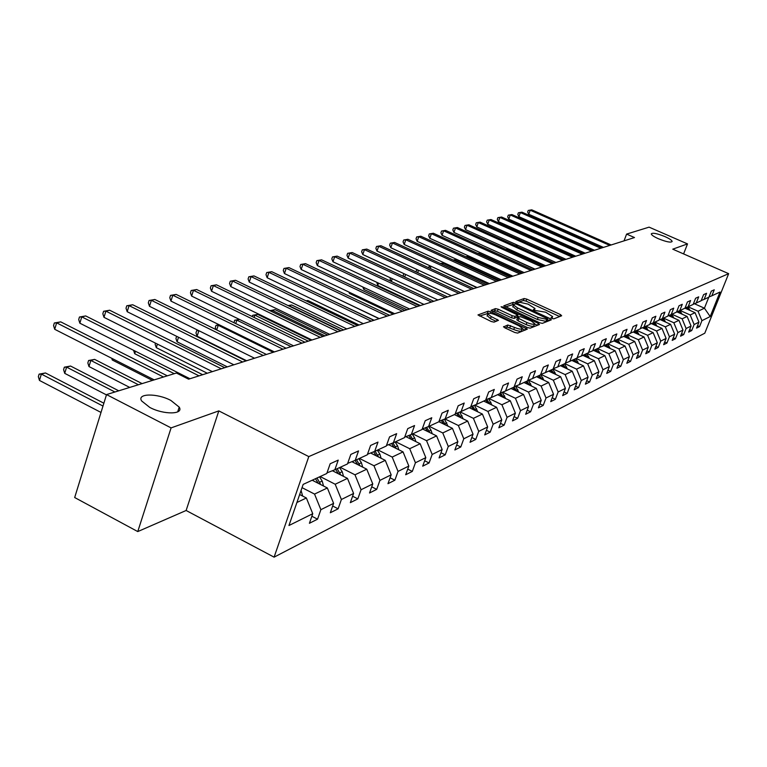 <?xml version="1.0" encoding="UTF-8"?>
<svg xmlns="http://www.w3.org/2000/svg" width="767" height="767" viewBox="0 0 767 767"><rect width="100%" height="100%" fill="white"/><g stroke="black" fill="none" stroke-linecap="round" stroke-linejoin="round"><path stroke-width="1.15" d="M551.962 318.439L553.822 318.851L561.665 315.764L560.514 314.614L526.756 299.12L524.129 298.526L515.827 301.546L518.569 302.62L519.643 302.246L528.118 304.135L535.002 308.487L533.391 309.628L534.283 310.299L545.653 312.198L552.633 316.618L551.051 317.759L551.962 318.439L552.461 317.059M170.868 400.441C157.11 393.04 136.507 393.279 141.646 400.959L149.786 407.43C163.659 414.909 184.07 414.573 179.21 407.124L170.868 400.441M664.941 236.591C657.041 233.436 652.477 232.545 651.26 233.906C651.538 235.095 653.935 236.715 658.441 238.748C666.35 241.912 670.924 242.813 672.151 241.471C671.873 240.263 669.466 238.633 664.941 236.591M503.641 326.579L504.782 327.816L514.81 332.495L517.62 333.099L527.351 329.11L490.909 311.786L488.138 311.181L477.966 314.94L491.244 321.507L494.063 322.121L498.464 320.328L491.254 316.589L487.831 313.971C488.435 312.763 491.062 313.099 495.722 314.978L518.875 325.735L522.385 328.429C521.761 329.618 519.144 329.283 514.513 327.413L507.831 324.997L503.516 326.924M218.816 410.891L171.089 427.9L106.536 394.583L74.677 497.534L137.763 531.579L186.132 510.486L274.097 557.158L308.794 456.595L218.816 410.891L186.132 510.486M683.589 253.915L687.52 243.906L672.755 249.17L728.65 273.666L308.794 456.595M687.52 243.906L649.093 227.147L626.61 234.088L624.022 240.876M106.536 394.583L176.41 373.021L188.596 379.176L634.491 237.549L626.61 234.088M539.652 322.773L542.355 323.367L551.329 319.829L550.169 318.66L516.009 302.917L513.334 302.323L503.804 305.832L539.652 322.773M539.46 324.508L530.189 328.151L527.437 327.557L491.101 310.309L495.434 308.622L498.176 309.226L512.26 315.745L514.993 316.34L517.83 315.141L501.954 307.414L501.072 306.752L503.085 307.021L538.3 323.3L539.46 324.508M274.097 557.158L704.787 333.204L728.65 273.666M317.548 519.182L320.874 509.681L333.607 503.363L330.309 512.759L338.113 508.818L341.392 499.499L353.597 493.449L350.327 502.663L357.815 498.886L361.056 489.749L372.762 483.939L369.531 492.98L376.712 489.356L379.924 480.391L391.16 474.821L387.968 483.68L394.861 480.209L398.035 471.408L408.83 466.048L405.676 474.754L412.301 471.417L415.436 462.769L425.81 457.631L422.703 466.173L429.079 462.961L432.176 454.467L442.156 449.52L439.079 457.918L445.215 454.821L448.283 446.48L457.889 441.715L454.85 449.961L460.766 446.988L463.786 438.791L473.047 434.189L470.046 442.3L475.751 439.433L478.733 431.37L487.668 426.941L484.696 434.918L490.199 432.147L493.152 424.228L501.771 419.952L498.838 427.794L504.14 425.119L507.064 417.325L515.386 413.192L512.481 420.91L517.61 418.331L520.496 410.661L528.53 406.673L525.663 414.266L530.62 411.774L533.468 404.228L541.243 400.374L538.405 407.843L543.199 405.427L546.018 397.996L553.534 394.276L550.735 401.63L555.366 399.291L558.146 391.985L565.423 388.37L562.652 395.619L567.139 393.356L569.891 386.156L576.937 382.666L574.195 389.799L578.539 387.613L581.271 380.518L588.088 377.134L585.384 384.162L589.593 382.043L592.287 375.053L598.893 371.774L596.218 378.697L600.302 376.645L602.967 369.752L609.372 366.568L606.726 373.404L610.685 371.401L613.322 364.613L619.544 361.525L616.917 368.265L620.762 366.329L623.37 359.627L629.4 356.636L626.812 363.27L630.541 361.391L633.12 354.795L638.978 351.89L636.418 358.429L640.042 356.607L642.593 350.097L648.288 347.269L645.747 353.731L649.266 351.957L651.797 345.533L657.329 342.782L654.817 349.158L658.239 347.432L660.732 341.094L666.111 338.429L663.628 344.709L666.954 343.041L669.428 336.78L674.663 334.191L672.199 340.395L675.439 338.765L677.884 332.59L682.975 330.059L680.54 336.186L683.694 334.604L686.11 328.506L691.067 326.052L688.661 332.092L691.729 330.548L694.125 324.537L698.948 322.14L696.561 328.113L699.552 326.608L701.92 320.664L710.194 316.56L720.012 292.045L711.853 295.803L714.25 289.811L711.325 291.134L708.919 297.165L704.154 299.36L706.58 293.282L703.579 294.643L701.143 300.75L696.254 303.003L698.699 296.848L695.611 298.248L693.157 304.432L688.133 306.752L690.607 300.52L687.433 301.958L684.95 308.219L679.783 310.606L682.285 304.288L679.016 305.765L676.513 312.121L671.202 314.566L673.723 308.161L670.368 309.686L667.827 316.119L662.372 318.641L664.922 312.15L661.47 313.713L658.901 320.242L653.283 322.83L655.862 316.253L652.305 317.864L649.716 324.479L643.925 327.154L646.533 320.481L642.871 322.14L640.253 328.842L634.29 331.593L636.926 324.825L633.159 326.541L630.512 333.338L624.367 336.176L627.032 329.311L623.14 331.076L620.465 337.979L614.127 340.903L616.831 333.933L612.823 335.745L610.11 342.753L603.581 345.773L606.304 338.698L602.172 340.567L599.43 347.681L592.69 350.797L595.441 343.616L591.175 345.553L588.404 352.772L581.444 355.984L584.233 348.697L579.823 350.692L577.024 358.026L569.833 361.343L572.652 353.942L568.098 356.003L565.26 363.453L557.83 366.875L560.687 359.359L555.979 361.487L553.112 369.061L545.423 372.599L548.309 364.967L543.439 367.172L540.543 374.862L532.586 378.524L535.51 370.758L530.467 373.05L527.533 380.863L519.297 384.66L522.26 376.76L517.035 379.128L514.063 387.076L505.53 391.007L508.531 382.982L503.114 385.437L500.103 393.519L491.263 397.594L494.293 389.425L488.684 391.966L485.636 400.192L476.47 404.42L479.538 396.117L473.709 398.754L470.631 407.114L461.111 411.505L464.217 403.049L458.167 405.791L455.052 414.305L445.157 418.868L448.302 410.259L442.022 413.106L438.858 421.773L428.58 426.519L431.763 417.747L425.225 420.709L422.032 429.539L411.342 434.477L414.563 425.541L407.756 428.619L404.525 437.621L393.394 442.76L396.654 433.652L389.569 436.864L386.29 446.03L374.689 451.389L377.987 442.099L370.605 445.445L367.288 454.802L355.198 460.382L358.534 450.919L350.826 454.409L347.47 463.949L334.843 469.768L338.228 460.114L330.174 463.757L326.78 473.498L303.166 484.389L288.958 525.51L312.744 513.708L309.408 523.286L317.548 519.182L311.872 516.239M312.207 480.219L327.356 487.975L314.547 494.082L302.045 487.649M314.547 494.082L320.874 509.681M327.356 487.975L333.607 503.363M334.843 469.768L326.991 472.875M332.418 470.737L347.47 478.387L335.189 484.245L320.146 476.556M335.189 484.245L341.392 499.499M347.47 478.387L353.597 493.449M355.198 460.382L347.681 463.354M351.9 461.686L366.76 469.193L354.987 474.802L340.193 467.304M354.987 474.802L361.056 489.749M366.76 469.193L372.762 483.939M374.689 451.389L367.489 454.237M370.595 453.009L385.274 460.363L373.97 465.751L359.426 458.436M373.97 465.751L379.924 480.391M385.274 460.363L391.16 474.821M393.394 442.76L386.482 445.493M388.572 444.668L403.049 451.888L392.196 457.065L377.891 449.913M392.196 457.065L398.035 471.408M403.049 451.888L408.83 466.048M411.342 434.477L404.708 437.104M405.848 436.653L420.153 443.738L409.703 448.714L395.638 441.725M409.703 448.714L415.436 462.769M420.153 443.738L425.81 457.631M428.58 426.519L422.214 429.05M422.473 428.945L436.596 435.896L426.548 440.68L412.704 433.844M426.548 440.68L432.176 454.467M436.596 435.896L442.156 449.52M445.157 418.868L439.031 421.304M438.887 421.716L452.434 428.341L442.76 432.952L429.137 426.26M442.76 432.952L448.283 446.48M452.434 428.341L457.889 441.715M461.111 411.505L455.214 413.854M454.409 414.602L467.688 421.064L458.369 425.512L444.937 418.955M458.369 425.512L463.786 438.791M467.688 421.064L473.047 434.189M476.47 404.42L470.794 406.683M469.318 407.718L482.395 414.055L473.412 418.341L460.142 411.898M473.412 418.341L478.733 431.37M482.395 414.055L487.668 426.941M491.263 397.594L485.789 399.77M483.709 401.083L496.594 407.287L487.917 411.419L474.802 405.091M487.917 411.419L493.152 424.228M496.594 407.287L501.771 419.952M505.53 391.007L500.257 393.116M497.591 394.669L510.295 400.757L501.915 404.746L488.953 398.514M501.915 404.746L507.064 417.325M510.295 400.757L515.386 413.192M519.297 384.66L514.206 386.693M511.014 388.486L523.525 394.449L515.434 398.303L502.615 392.177M515.434 398.303L520.496 410.661M523.525 394.449L528.53 406.673M532.586 378.524L527.667 380.49M523.986 382.493L536.315 388.351L528.492 392.071L515.827 386.041M528.492 392.071L533.468 404.228M536.315 388.351L541.243 400.374M545.423 372.599L540.677 374.497M536.536 376.712L548.683 382.445L541.118 386.06L528.597 380.116M541.118 386.06L546.018 397.996M548.683 382.445L553.534 394.276M557.83 366.875L553.237 368.716M548.673 371.103L560.658 376.741L553.333 380.231L540.946 374.392M553.333 380.231L558.146 391.985M560.658 376.741L565.423 388.37M569.833 361.343L565.394 363.117M560.428 365.686L572.24 371.218L565.154 374.593L553.151 368.956M565.154 374.593L569.891 386.156M572.24 371.218L576.937 382.666M581.444 355.984L577.148 357.7M571.808 360.432L583.466 365.869L576.602 369.138L564.848 363.644M576.602 369.138L581.271 380.518M583.466 365.869L588.088 377.134M592.69 350.797L588.529 352.456M582.843 355.332L594.348 360.682L587.695 363.855L576.094 358.448M587.695 363.855L592.287 375.053M594.348 360.682L598.893 371.774M603.581 345.773L599.545 347.384M593.543 350.404L604.895 355.648L598.442 358.726L586.995 353.424M598.442 358.726L602.967 369.752M604.895 355.648L609.372 366.568M614.127 340.903L610.225 342.465M603.926 345.61L615.124 350.768L608.864 353.76L597.57 348.544M608.864 353.76L613.322 364.613M615.124 350.768L619.544 361.525M624.367 336.176L620.58 337.691M613.983 340.96L625.047 346.042L618.979 348.937L607.838 343.808M618.979 348.937L623.37 359.627M625.047 346.042L629.4 356.636M634.29 331.593L630.618 333.07M623.734 336.425L634.692 341.44L628.796 344.258L617.79 339.206M628.796 344.258L633.12 354.795M634.692 341.44L638.978 351.89M645.152 329.005L643.935 327.154L640.359 328.583M633.206 332.034L644.05 336.981L638.326 339.714L627.464 334.748M638.326 339.714L642.593 350.097M644.05 336.981L648.288 347.269M653.283 322.83L649.812 324.22M642.41 327.758L653.148 332.638L647.588 335.294L636.859 330.414M647.588 335.294L651.797 345.533M653.148 332.638L657.329 342.782M662.372 318.641L659.006 319.992M651.365 323.607L661.998 328.42L656.581 331.008L645.996 326.196M656.581 331.008L660.732 341.094M661.998 328.42L666.111 338.429M671.202 314.566L667.923 315.879M660.071 319.561L670.598 324.326L665.334 326.828L654.874 322.102M665.334 326.828L669.428 336.78M670.598 324.326L674.663 334.191M679.783 310.606L676.599 311.881M668.536 315.63L678.968 320.328L673.848 322.773L663.513 318.113M673.848 322.773L677.884 332.59M678.968 320.328L682.975 330.059M688.133 306.752L685.036 307.998M676.782 311.805L687.117 316.445L682.131 318.823L671.921 314.23M682.131 318.823L686.11 328.506M687.117 316.445L691.067 326.052M696.254 303.003L693.243 304.211M684.969 308.161L695.046 312.668L690.185 314.978L680.099 310.462M690.185 314.978L694.125 324.537M695.046 312.668L698.948 322.14M704.154 299.36L701.23 300.53M694.432 303.732L704.422 308.19L698.037 311.239L688.066 306.781M698.037 311.239L701.92 320.664M708.804 297.212L704.422 308.19L710.194 316.56M711.853 295.803L709.005 296.954M171.089 427.9L137.763 531.579M296.915 502.49L306.369 497.984L299.667 494.533M306.369 497.984L312.744 513.708M697.529 325.697L699.552 326.608M689.648 329.609L691.729 330.548M681.556 333.635L683.694 334.604M673.244 337.768L675.439 338.765M664.701 342.005L666.954 343.041M655.91 346.368L658.239 347.432M646.878 350.855L649.266 351.957M637.578 355.476L640.042 356.607M628 360.222L630.541 361.391M618.144 365.111L620.762 366.329M607.991 370.154L610.685 371.401M597.512 375.341L600.302 376.645M586.717 380.691L589.593 382.043M575.576 386.213L578.539 387.613M564.071 391.908L567.139 393.356M552.192 397.785L555.366 399.291M539.92 403.864L543.199 405.427M527.226 410.144L530.62 411.774M514.091 416.634L517.61 418.331M500.496 423.355L504.14 425.119M486.412 430.306L490.199 432.147M471.82 437.516L475.751 439.433M456.691 444.985L460.766 446.988M440.987 452.722L445.215 454.821M424.669 460.766L429.079 462.961M407.718 469.116L412.301 471.417M390.087 477.803L394.861 480.209M371.727 486.824L376.712 489.356M352.609 496.23L357.815 498.886M332.677 506.019L338.113 508.818M559.67 316.55L526.028 301.095L523.401 300.501L517.639 302.543M513.708 304.384L505.319 306.905M549.325 320.625L547.542 319.801M547.83 318.919L516.987 304.259L515.117 303.847L513.487 304.902L517.533 307.95L538.156 317.471L546.727 319.35L547.83 318.919L547.149 320.731M512.922 306.436L516.785 309.964L517.533 307.95M547.072 320.932L545.97 321.363L537.399 319.484L516.785 309.964M492.625 311.392L494.686 310.664L495.434 308.622M517.035 317.078L514.235 318.391L511.503 317.797L497.428 311.268L494.686 310.664M517.485 316.062L519.422 316.953M534.541 323.952L537.437 325.294M526.939 322.552C531.464 324.383 534.033 324.729 534.647 323.588L531.157 320.932L520.371 316.598L517.543 317.806L526.939 322.552L526.181 324.604C530.697 326.435 533.266 326.771 533.89 325.63L534.494 324M516.939 319.647L518.08 320.846L518.837 318.794M526.181 324.604L518.08 320.846M522.222 328.87L521.618 330.51C520.994 331.708 518.367 331.363 513.746 329.494L507.064 327.078L504.935 327.892M487.237 315.582L490.497 318.66L491.254 316.589M496.211 321.325L490.497 318.66M488.502 313.291L479.509 316.033M525.165 330.126L522.298 328.794M690.051 310.434L687.826 306.877M685.535 308.411L685.219 307.922M517.428 245.162L516.968 246.408L554.033 263.1M688.459 309.724L686.839 307.27M686.206 307.529L687.328 309.216M516.968 246.408L516.066 244.548M609.746 245.411L530.218 210.216L531.771 209.842L611.155 244.961M603.476 247.396L528.741 214.252L530.218 210.216L528.252 210.436L531.771 209.842M528.741 214.252L527.658 212.047L528.252 210.436M682.122 314.202L679.859 310.568M677.501 312.131L677.184 311.651M507.284 248.45L507.006 249.208L544.493 266.13M680.511 313.482L678.843 310.98M678.201 311.239L679.341 312.955M507.006 249.208L506.479 248.086M673.972 318.084L671.671 314.345M669.246 315.956L668.929 315.477M496.872 251.854L534.704 269.246M672.343 317.346L670.646 314.786M669.984 315.055L671.144 316.809M600.81 248.249L520.381 212.555L521.972 212.171L602.258 247.789M594.473 250.263L518.885 216.649L520.381 212.555L518.396 212.775L521.972 212.171M518.885 216.649L517.802 214.405L518.396 212.775M591.635 251.164L510.285 214.952L511.915 214.568L593.121 250.684M585.231 253.196L508.77 219.103L510.285 214.952L508.281 215.172L511.915 214.568M508.77 219.103L507.677 216.831L508.281 215.172M665.612 322.063L663.263 318.228M663.944 321.315L662.218 318.698M661.538 318.976L662.717 320.759M657.012 326.167L654.615 322.217M655.325 325.4L653.542 322.715M652.851 323.003L654.059 324.825M522.365 273.157L478.8 253.35L478.042 253.561M477.879 253.493L478.8 253.35M648.182 330.376L645.728 326.32M646.456 329.599L644.625 326.828M511.877 276.494L467.793 256.389L466.058 256.868M465.703 256.705L467.793 256.389M582.211 254.155L499.911 217.425L501.589 217.023L583.735 253.666M575.729 256.207L498.397 221.625L499.911 217.425L497.898 217.636L501.589 217.023M498.397 221.625L497.294 219.314L497.898 217.636M572.527 257.233L489.26 219.956L490.985 219.544L574.09 256.734M565.979 259.313L487.735 224.213L489.26 219.956L487.237 220.177L490.985 219.544M487.735 224.213L486.623 221.874L487.237 220.177M562.575 260.387L478.32 222.555L480.094 222.133L564.186 259.879M555.95 262.496L476.777 226.869L478.32 222.555L476.278 222.775L480.094 222.133M476.777 226.869L475.665 224.501L476.278 222.775M639.084 334.709L636.581 330.539M637.339 333.913L635.45 331.056M634.74 331.392L635.996 333.3M501.091 279.917L456.49 259.505L454.649 260.013L499.336 280.473M453.192 260.032L456.49 259.505M453.383 260.118L454.649 260.013L454.438 260.607M552.345 263.637L467.074 225.23L468.905 224.798L554.004 263.11M545.644 265.765L465.521 229.601L467.074 225.23L465.023 225.45L468.905 224.798M465.521 229.601L464.399 227.195L465.023 225.45M629.736 339.177L627.176 334.882M627.952 338.362L626.016 335.419M625.278 335.754L626.581 337.729M444.246 262.889L442.981 263.234L488.195 284.011M440.833 263.704L444.122 262.832M440.939 263.407L442.981 263.234L442.53 264.49M541.818 266.983L455.521 227.981L457.391 227.531L543.525 266.437M535.04 269.14L453.939 232.411L455.521 227.981L453.45 228.202L457.391 227.531M453.939 232.411L452.818 229.966L453.45 228.202M620.11 343.769L617.502 339.35M618.298 342.935L616.304 339.896M615.537 340.251L616.879 342.283M431.38 266.437L476.738 287.654M428.571 267.721L428.926 266.715L431.073 266.293M428.926 266.715L430.977 266.552L430.287 268.508M530.985 270.425L443.623 230.809L445.55 230.349L532.739 269.869M524.129 272.601L442.041 235.296L443.623 230.809L441.543 231.03L445.55 230.349M442.041 235.296L440.91 232.823L441.543 231.03M610.196 348.496L607.531 343.942M608.346 347.652L606.294 344.517M605.508 344.882L606.898 346.981M415.944 271.873L416.558 270.128L417.603 269.869M418.514 270.291L417.67 272.668M417.919 270.013L416.558 270.128M519.834 273.963L431.39 233.714L433.374 233.245L521.646 273.388M512.893 276.168L429.788 238.269L431.39 233.714L429.29 233.935L433.374 233.245M429.788 238.269L428.657 235.757L429.29 233.935M599.976 353.376L597.263 348.688M594.214 350.711L593.898 350.231M598.107 352.513L595.988 349.273M595.182 349.647L596.611 351.813M403.653 276.503L403.193 275.458L403.835 273.627M405.58 274.423L404.688 276.983M508.348 277.616L418.792 236.715L420.834 236.226L510.218 277.021M501.321 279.84L417.181 241.327L418.792 236.715L416.682 236.926L420.834 236.226M417.181 241.327L416.04 238.777L416.682 236.926M589.449 358.41L586.678 353.568M583.534 355.658L583.208 355.169M587.541 357.518L585.365 354.172M584.531 354.555L586.007 356.808M391.055 281.336L390.087 279.092L390.508 277.875M392.263 278.699L391.304 281.451M496.517 281.374L405.82 239.803L407.929 239.294L498.435 280.76M489.404 283.627L404.19 244.481L405.82 239.803L403.701 240.013L407.929 239.294M404.19 244.481L403.049 241.883L403.701 240.013M578.596 363.596L575.758 358.601M572.518 360.758L572.192 360.25M378.543 283.128L377.719 285.497L420.421 305.544M576.65 362.686L574.406 359.234M573.553 359.627L575.068 361.947M377.719 285.497L376.779 282.304M484.322 285.247L392.455 242.976L394.622 242.458L486.297 284.615M477.122 287.529L390.806 247.731L392.455 242.976L390.317 243.187L394.622 242.458M390.806 247.731L389.655 245.095L390.317 243.187M567.398 368.946L564.502 363.798M561.156 366.022L560.811 365.504M364.392 287.721L363.807 289.399L407.056 309.782M565.413 368.016L563.103 364.45M562.221 364.852L563.793 367.259M363.807 289.399L362.791 286.973M471.743 289.236L378.677 246.255L380.911 245.728L473.785 288.593M464.457 291.556L377.019 251.077L378.677 246.255L376.53 246.466L380.911 245.728M377.019 251.077L375.868 248.393L376.53 246.466M555.835 374.478L552.882 369.167M549.431 371.458L549.076 370.921M349.79 292.486L349.464 293.425L393.279 314.163M553.812 373.529L551.435 369.828M550.524 370.25L552.154 372.743M349.464 293.425L348.908 292.074M458.762 293.358L364.469 249.63L366.779 249.083L460.871 292.697M451.38 295.707L362.791 254.529L364.469 249.63L362.302 249.841L366.779 249.083M362.791 254.529L361.64 251.797L362.302 249.841M543.899 380.192L540.725 374.478M537.312 377.076L536.948 376.511M334.719 297.443L379.051 318.679M541.838 379.214L539.393 375.389M538.444 375.82L540.131 378.409M445.368 297.615L349.81 253.12L352.197 252.554L447.545 296.925M437.89 299.993L348.122 258.086L349.81 253.12L347.633 253.331L352.197 252.554M348.122 258.086L346.962 255.315L347.633 253.331M531.56 386.089L528.348 380.221M524.791 382.877L524.417 382.302M529.46 385.092L526.939 381.132M525.961 381.582L527.706 384.257M374.095 320.251L323.348 296.254M431.524 302.016L334.68 256.715L337.144 256.13L433.777 301.297M423.95 304.422L332.974 261.768L334.68 256.715L332.495 256.926L337.144 256.13M332.974 261.768L331.814 258.939L332.495 256.926M518.808 392.196L515.539 386.156M511.848 388.879L511.455 388.275M516.67 391.18L514.063 387.067M513.056 387.536L514.868 390.317M359.109 325.016L307.903 300.52L306.301 300.961M305.985 300.817L307.903 300.52M417.229 306.56L319.053 260.435L321.594 259.831L419.549 305.822M409.549 308.996L317.337 265.564L319.053 260.435L316.848 260.636L321.594 259.831M317.337 265.564L316.167 262.688L316.848 260.636M505.616 398.514L502.299 392.301M498.464 395.091L498.051 394.459M503.43 397.469L500.602 392.972M499.71 393.701L501.589 396.587M343.616 329.935L291.719 304.988L289.073 305.717L341.085 330.74M288.478 305.755L288.977 306.004M288.047 305.554L291.719 304.988M402.435 311.249L302.907 264.279L305.534 263.656L404.842 310.491M394.669 313.722L301.172 269.485L302.907 264.279L300.693 264.481L305.534 263.656M301.172 269.485L299.993 266.561L300.693 264.481M491.963 405.062L488.598 398.658M484.6 401.515L484.178 400.863M489.73 403.988L486.834 399.358M485.76 399.866L487.841 403.078M327.595 335.026L274.989 309.609L272.256 310.357L324.978 335.86M269.984 310.721L274.989 309.609M270.061 310.491L272.256 310.357L271.834 311.613M387.143 316.109L286.216 268.249L288.929 267.597L389.626 315.323M379.262 318.612L284.461 273.541L286.216 268.249L283.982 268.45L288.929 267.597M284.461 273.541L283.282 270.559L283.982 268.45M477.822 411.841L474.409 405.244M470.248 408.169L469.807 407.498M475.54 410.738L472.577 405.973M471.427 406.433L473.603 409.799M311.028 340.289L257.683 314.384L254.865 315.16L308.315 341.152M252.238 316.57L252.659 315.295L257.683 314.384M252.659 315.295L254.865 315.16L254.098 317.471M371.305 321.143L268.939 272.352L271.748 271.691L373.884 320.328M363.318 323.674L267.165 277.74L268.939 272.352L266.695 272.553L271.748 271.691M267.165 277.74L265.996 274.701L266.695 272.553M463.172 418.868L459.701 412.071M455.368 415.072L454.917 414.372M460.842 417.737L457.813 412.819M456.614 413.298L458.848 416.769M239.438 319.417L236.859 320.136L291.067 346.626M234.069 322.763L234.644 320.251L239.371 319.388M234.644 320.251L236.859 320.136L235.737 323.578M354.9 326.349L251.058 276.609L253.973 275.919L357.575 325.505M346.809 328.918L249.275 282.083L251.058 276.609L248.815 276.801L253.973 275.919M249.275 282.083L248.096 278.987L248.815 276.801M447.976 426.164L444.457 419.146M439.942 422.224L439.28 421.208M445.598 424.995L442.492 419.933M441.255 420.421L443.556 423.998M219.477 324.93L218.221 325.275L273.205 352.302M216.026 329.618L215.287 327.586L215.997 325.39L219.141 324.767M215.997 325.39L218.221 325.275L216.706 329.954M337.902 331.747L232.545 281.01L235.555 280.291L340.673 330.874M329.695 334.354L230.742 286.58L232.545 281.01L230.282 281.201L235.555 280.291M230.742 286.58L229.563 283.426L230.282 281.201M432.204 433.729L431.025 430.21L428.638 426.49M423.921 429.654L423.269 428.628M198.874 330.711L197.109 336.195L246.638 360.739M429.769 432.53L426.605 427.305M425.311 427.813L427.689 431.505M197.109 336.195L195.959 332.945L196.678 330.721L198.126 330.337M198.691 330.615L196.678 330.721M320.27 337.355L213.351 285.573L216.476 284.835L323.147 336.435M311.948 339.992L211.539 291.239L213.351 285.573L211.088 285.755L216.476 284.835M211.539 291.239L210.359 288.018L211.088 285.755M415.839 441.6L414.621 437.871L412.195 434.084M407.296 437.372L406.635 436.346M178.529 337.25L177.072 341.814L227.32 366.875M413.346 440.363L410.105 434.966M408.763 435.493L411.208 439.309M177.072 341.814L175.921 338.506L176.621 336.31M301.977 343.165L193.457 290.31L196.697 289.533L304.95 342.216M293.54 345.84L191.625 296.072L193.457 290.31L191.175 290.492L196.697 289.533M191.625 296.072L190.446 292.793L191.175 290.492M398.821 449.778L397.574 445.828L395.101 441.965M390.019 445.387L389.358 444.361M157.408 344.095L156.286 347.652L207.282 373.241M396.271 448.503L392.963 442.923M391.573 443.479L394.085 447.42M156.286 347.652L155.135 344.278L155.5 343.137M282.975 349.196L172.805 295.218L176.161 294.423L286.062 348.218M274.413 351.919L170.955 301.086L172.805 295.218L170.514 295.391L176.161 294.423M170.955 301.086L169.775 297.74L170.514 295.391M381.122 458.282L379.857 454.112L377.335 450.162M372.043 453.728L371.381 452.693M135.471 351.257L134.704 353.712L174.253 373.682M378.514 456.979L375.121 451.188M373.682 451.782L376.29 455.857M134.704 353.712L133.573 350.298M263.225 355.476L151.358 300.319L154.848 299.485L266.437 354.45M254.539 358.227L149.488 306.292L151.358 300.319L149.066 300.491L154.848 299.485M149.488 306.292L148.319 302.879L149.066 300.491M362.714 467.151L361.41 462.722L358.841 458.695M353.338 462.415L352.676 461.379M112.672 358.764L112.289 360.001L152.432 380.422M360.039 465.799L356.54 459.759M355.073 460.43L357.758 464.649M112.289 360.001L111.723 358.285M242.679 361.995L129.067 305.621L132.701 304.758L246.025 360.931M233.868 364.795L127.188 311.709L129.067 305.621L126.776 305.784L132.701 304.758M127.188 311.709L126.018 308.219L126.776 305.784M343.53 476.384L342.197 471.695L339.589 467.582M333.846 471.465L333.194 470.43M142.096 383.605L94.638 359.387L90.842 360.442L88.972 366.549L129.728 387.421M340.797 474.994L337.183 468.695M335.668 469.394L338.458 473.805M88.972 366.549L87.841 362.944L88.589 360.509L90.842 360.442L138.424 384.746M88.589 360.509L94.638 359.387M221.299 368.793L105.894 311.134L109.671 310.232L224.779 367.681M212.354 371.631L103.996 317.337L105.894 311.134L103.593 311.287L109.671 310.232M103.996 317.337L102.836 313.77L103.593 311.287M323.53 486.019L322.178 481.053L319.513 476.844M313.53 480.899L312.898 479.902M118.751 390.815L70.554 366.041L66.604 367.125L64.725 373.356L106.44 394.88M320.731 484.581L317.011 478.004M315.419 478.733L318.334 483.354M64.725 373.356L63.594 369.675L64.342 367.182L66.604 367.125L114.925 391.995M64.342 367.182L70.554 366.041M199.017 375.868L81.762 316.867L85.693 315.937L202.651 374.708M189.948 378.745L79.854 323.195L81.762 316.867L79.461 317.02L85.693 315.937M79.854 323.195L78.704 319.551L79.461 317.02M302.658 496.076L301.067 490.468M103.861 403.202L45.474 372.963L41.36 374.095L39.472 380.442L101.004 412.445M39.472 380.442L38.35 376.674L39.107 374.143L41.36 374.095L102.979 406.059M39.107 374.143L45.474 372.963M163.496 377.009L56.633 322.849L60.737 321.872L167.311 375.83M154.205 379.876L54.716 329.302L56.633 322.849L54.332 322.984L60.737 321.872M54.716 329.302L53.565 325.563L54.332 322.984M551.761 318.343L552.182 317.222M534.12 310.223L534.541 309.101M523.401 300.501L524.129 298.526M526.028 301.095L526.756 299.12M559.795 316.503L560.514 314.614M512.596 304.326L513.334 302.323M515.664 303.847L516.009 302.917M549.45 320.568L550.169 318.66M537.399 319.484L538.156 317.471M545.97 321.363L546.727 319.35M497.428 311.268L498.176 309.226M511.503 317.797L512.26 315.745M514.235 318.391L514.993 316.34M516.92 317.394L517.667 315.352M502.797 307.807L503.085 307.021M537.571 325.246L538.3 323.3M507.064 327.078L507.831 324.997M509.854 327.682L510.621 325.601M513.746 329.494L514.513 327.413M496.479 321.229L497.169 319.34M487.381 313.252L488.138 311.181M490.353 313.32L490.909 311.786M525.299 330.078L526.037 328.103M688.737 309.839L689.552 309.465M680.732 313.578L681.595 313.176M672.515 317.423L673.426 316.992M664.059 321.363L665.037 320.913M655.382 325.419L656.418 324.94M646.456 329.589L647.549 329.081M637.31 333.866L638.432 333.338M627.895 338.266L629.055 337.72M618.202 342.791L619.4 342.226M608.221 347.451L609.458 346.876M597.944 352.254L599.209 351.66M587.349 357.201L588.653 356.588M576.42 362.302L577.772 361.669M565.145 367.566L566.535 366.914M553.506 373.002L554.944 372.331M541.492 378.62L542.978 377.92M529.077 384.411L530.611 383.701M516.239 390.413L517.821 389.674M502.96 396.616L504.6 395.849M489.212 403.03L490.918 402.234M474.984 409.683L476.738 408.859M460.229 416.567L462.06 415.714M444.937 423.71L446.825 422.828M429.06 431.131L431.025 430.21M412.579 438.829L414.621 437.871M395.456 446.825L397.574 445.828M377.642 455.138L379.857 454.112M359.109 463.795L361.41 462.722M339.8 472.817L342.197 471.695M319.676 482.213L322.178 481.053M177.676 411.898L179.21 407.124M534.321 310.319L534.839 308.938M547.168 320.798L547.887 318.89M512.739 306.915L513.487 304.902M517.073 317.183L517.763 315.295M516.785 319.858L517.543 317.806M487.064 316.052L487.831 313.971"/></g></svg>
